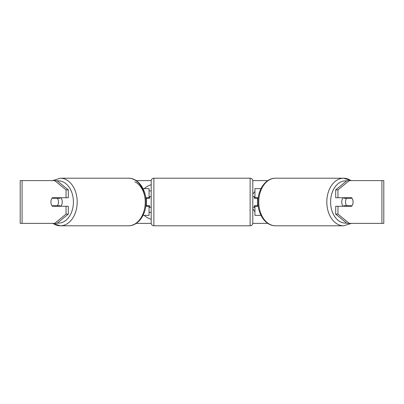 <?xml version="1.0" encoding="UTF-8"?>
<svg xmlns="http://www.w3.org/2000/svg" width="404" height="404" viewBox="0 0 404 404"><rect width="100%" height="100%" fill="white"/><g stroke="black" fill="none" stroke-linecap="round" stroke-linejoin="round"><path stroke-width="0.61" d="M149.066 198.258L149.066 197.723L145.748 197.723M149.066 197.723L149.066 188.633L143.021 188.633M143.021 215.367L149.066 215.367L149.066 205.742M146.389 206.277L146.389 197.723M145.748 206.277L149.066 206.277M260.979 188.633L254.934 188.633L254.934 197.723L258.252 197.723M260.979 215.367L254.934 215.367L254.934 205.742M257.611 206.277L257.611 205.742L254.399 205.742L254.399 207.348L252.798 207.348M257.611 205.742L257.611 197.723M254.934 198.258L254.934 197.723M258.252 206.277L254.934 206.277M343.254 206.277A5.348 3.782 -90 0 1 341.744 202A5.348 3.782 -90 0 1 343.254 197.723M345.521 202A5.348 3.782 -90 0 1 346.602 198.258L352.005 198.258A5.348 3.782 -90 0 1 353.086 202A5.348 3.782 -90 0 1 352.005 205.742L346.602 205.742A5.348 3.782 -90 0 1 345.521 202M344.39 197.723A5.348 3.782 -90 0 0 343.956 198.258L346.602 198.258M348.925 197.723A5.348 3.782 -90 0 1 349.359 198.258M349.359 205.742A5.348 3.782 -90 0 1 348.925 206.277M344.39 206.277A5.348 3.782 -90 0 1 343.956 205.742L346.602 205.742M151.202 184.709A18.034 18.034 0 0 0 144.228 188.633M144.228 215.367A18.034 18.034 0 0 0 151.202 219.291M136.188 180.613L151.217 180.613M252.783 180.613L267.812 180.613M136.188 223.387L151.217 223.387M252.783 223.387L267.812 223.387M258.222 206.277L257.611 205.383M252.798 208.691L254.934 211.847M254.934 191.456L252.798 193.976M22.079 180.613L20.2 180.613L20.2 223.387L22.079 223.387L22.079 180.613L56.964 180.613L68.306 189.875L66.039 189.875L54.697 180.613M54.697 223.387L66.039 214.125L68.306 214.125L56.964 223.387L22.079 223.387M381.921 223.387L381.921 180.613L383.8 180.613L383.8 223.387L347.036 223.387L335.694 214.125L335.694 206.277L337.961 206.277L337.961 214.125L349.303 223.387M347.036 180.613L349.303 180.613L337.961 189.875L335.694 189.875L347.036 180.613M381.921 180.613L349.303 180.613M335.694 189.875L335.694 197.723L337.961 197.723L337.961 189.875M337.961 197.723L351.571 197.723A5.348 3.782 -90 0 1 351.571 206.277L337.961 206.277M335.694 214.125L337.961 214.125M349.303 206.277A5.348 3.782 90 0 0 349.733 205.742M349.733 198.258A5.348 3.782 90 0 0 349.303 197.723M54.267 198.258A5.348 3.782 90 0 1 54.697 197.723M54.697 206.277A5.348 3.782 90 0 1 54.267 205.742M68.306 214.125L68.306 206.277L66.039 206.277L66.039 214.125M66.039 189.875L66.039 197.723L68.306 197.723L68.306 189.875M66.039 197.723L52.429 197.723A5.348 3.782 -90 0 0 50.914 202A5.348 3.782 -90 0 0 52.429 206.277L66.039 206.277M149.066 190.91L151.202 190.91M151.202 212.342L149.066 212.342M60.746 206.277A5.348 3.782 -90 0 0 62.256 202A5.348 3.782 -90 0 0 60.746 197.723M57.398 205.742A5.348 3.782 -90 0 0 58.479 202A5.348 3.782 -90 0 0 57.398 198.258L51.995 198.258A5.348 3.782 -90 0 0 50.914 202A5.348 3.782 -90 0 0 51.995 205.742L60.045 205.742A5.348 3.782 -90 0 1 59.61 206.277M54.641 205.742A5.348 3.782 -90 0 0 55.075 206.277M57.398 198.258L60.045 198.258A5.348 3.782 -90 0 0 59.61 197.723M55.075 197.723A5.348 3.782 -90 0 0 54.641 198.258M153.879 178.204A2.671 2.671 0 0 0 151.202 180.881L151.202 223.119A2.671 2.671 0 0 0 153.879 225.796L250.121 225.796A2.671 2.671 0 0 0 252.798 223.119L252.798 180.881A2.671 2.671 0 0 0 250.121 178.204L153.879 178.204L153.879 225.796M257.611 198.258L254.399 198.258L254.399 196.652L252.798 196.652M151.202 196.652L149.601 196.652L149.601 198.258L146.389 198.258M146.389 205.742L149.601 205.742L149.601 207.348L151.202 207.348M351.005 180.613A23.796 16.827 90 0 0 343.632 178.204A23.796 16.827 90 0 0 326.806 202A23.796 16.827 90 0 0 343.632 225.796L351.394 223.387M346.637 223.064A21.119 14.933 -90 0 1 330.588 202A21.119 14.933 -90 0 1 346.637 180.936M343.632 225.796L275.573 225.796A23.796 16.827 -90 0 1 258.752 202A23.796 16.827 -90 0 1 275.573 178.204L343.632 178.204L351.394 180.613M52.606 223.387L60.368 225.796L128.427 225.796A23.796 16.827 -90 0 0 145.248 202A23.796 16.827 -90 0 0 128.427 178.204L60.368 178.204A23.796 16.827 90 0 1 77.194 202A23.796 16.827 90 0 1 60.368 225.796A23.796 16.827 90 0 1 52.995 223.387M57.363 223.064A21.119 14.933 -90 0 0 73.412 202A21.119 14.933 -90 0 0 57.363 180.936M134.87 181.886A21.119 14.933 90 0 1 145.248 202M250.121 225.796L250.121 178.204M275.573 178.204C265.686 178.012 257.742 189.592 257.964 202C257.742 214.408 265.686 225.988 275.573 225.796M128.427 225.796C138.314 225.988 146.258 214.408 146.036 202C146.258 189.592 138.314 178.012 128.427 178.204M60.368 178.204L52.606 180.613"/></g></svg>
